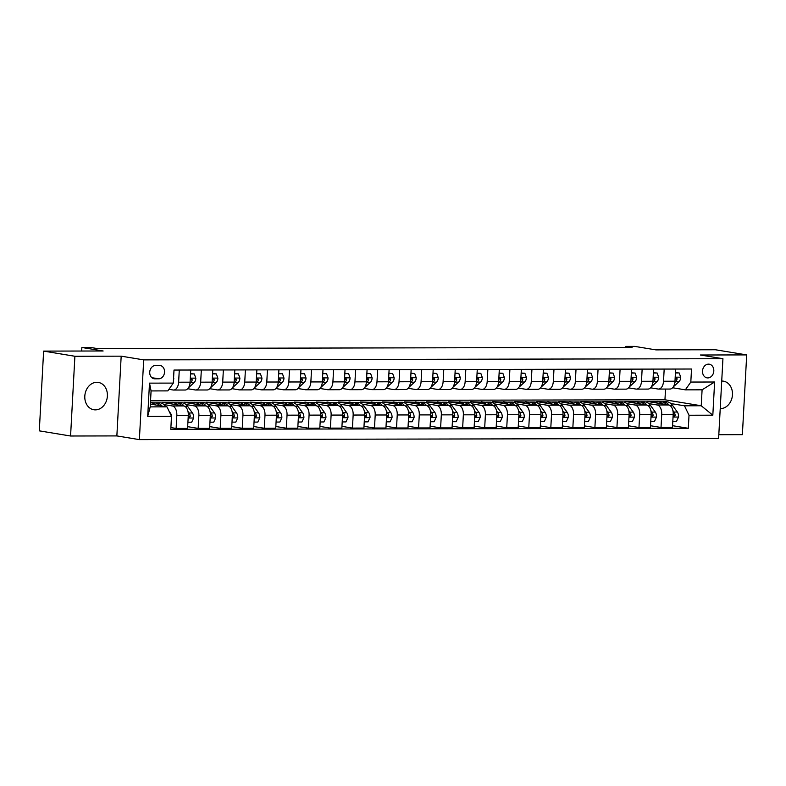 <?xml version="1.0" encoding="UTF-8"?>
<svg xmlns="http://www.w3.org/2000/svg" width="786" height="786" viewBox="0 0 786 786"><rect width="100%" height="100%" fill="white"/><g stroke="black" fill="none" stroke-linecap="round" stroke-linejoin="round"><path stroke-width="1.18" d="M720.231 408.622A13.853 11.23 99.4 0 0 720.428 408.622A13.853 11.23 99.4 0 0 732.385 395.731A13.853 11.23 99.4 0 0 723.434 381.161A13.853 11.23 99.4 0 0 721.921 381.043A13.853 11.23 99.4 0 0 721.725 381.043M96.845 382.291A13.853 11.23 99.4 0 0 84.888 395.181A13.853 11.23 99.4 0 0 93.848 409.761A13.853 11.23 99.4 0 0 95.352 409.879A13.853 11.23 99.4 0 0 107.309 396.989A13.853 11.23 99.4 0 0 98.348 382.418A13.853 11.23 99.4 0 0 96.845 382.291M708.54 364.134A6.927 5.62 99.4 0 0 702.556 370.579A6.927 5.62 99.4 0 0 707.036 377.86A6.927 5.62 99.4 0 0 707.793 377.928A6.927 5.62 99.4 0 0 713.767 371.483A6.927 5.62 99.4 0 0 709.286 364.193A6.927 5.62 99.4 0 0 708.54 364.134M718.817 434.707L742.377 434.658L746.7 354.908L715.427 349.76L655.917 349.878L634.646 346.38L625.833 346.39L625.774 347.441M139.377 439.62L718.61 438.46L722.933 358.711L143.7 359.88L139.377 439.62L116.859 435.916L121.182 356.166L74.896 356.264L70.573 436.004L116.859 435.916M70.573 436.004L39.3 430.856L43.623 351.106L103.133 350.988L81.862 347.481L81.665 351.028M74.896 356.264L43.623 351.106M81.862 347.481L90.675 347.471L96.933 348.503L632.082 347.422L625.833 346.39M154.842 378.823L158.723 378.813A6.71 5.443 99.4 0 0 164.51 372.564A6.71 5.443 99.4 0 0 160.177 365.51A6.71 5.443 99.4 0 0 159.44 365.451L155.559 365.461A6.71 5.443 99.4 0 0 149.772 371.699A6.71 5.443 99.4 0 0 154.115 378.764A6.71 5.443 99.4 0 0 154.842 378.823L153.398 378.587M171.495 416.285L147.699 416.334L149.497 383.136L173.293 383.096L167.831 390.888L151.079 390.927L150.214 406.873L166.966 406.843L171.495 416.285L170.798 429.323L688.31 428.282L672.57 425.698M150.539 400.821L664.946 399.789L701.23 405.763L702.095 389.817L685.343 389.846L690.815 382.055L691.523 369.017L174.001 370.049L173.293 383.096M690.815 382.055L714.621 382.006L712.823 415.195L689.017 415.244L688.31 428.282M121.182 356.166L143.7 359.88M746.7 354.908L700.414 355.007L722.933 358.711M685.343 389.846L672.629 387.753M664.18 369.066L663.522 381.23A8.656 5.03 89.9 0 1 658.53 389.07A8.656 5.03 89.9 0 1 658.049 389.031L650.582 387.803M642.142 369.115L641.484 381.279A8.656 5.03 89.9 0 1 636.493 389.109A8.656 5.03 89.9 0 1 636.012 389.07L628.545 387.842M620.095 369.155L619.437 381.318A8.656 5.03 89.9 0 1 614.456 389.158A8.656 5.03 89.9 0 1 613.964 389.119L606.507 387.891M598.058 369.204L597.399 381.367A8.656 5.03 89.9 0 1 592.408 389.198A8.656 5.03 89.9 0 1 591.927 389.158L584.46 387.93M576.02 369.243L575.362 381.406A8.656 5.03 89.9 0 1 570.371 389.247A8.656 5.03 89.9 0 1 569.889 389.208L562.422 387.979M553.973 369.292L553.315 381.456A8.656 5.03 89.9 0 1 548.333 389.286A8.656 5.03 89.9 0 1 547.842 389.247L540.385 388.019M531.935 369.332L531.277 381.495A8.656 5.03 89.9 0 1 526.286 389.335A8.656 5.03 89.9 0 1 525.805 389.296L518.338 388.068M509.898 369.381L509.24 381.544A8.656 5.03 89.9 0 1 504.248 389.375A8.656 5.03 89.9 0 1 503.767 389.335L496.3 388.107M487.851 369.42L487.192 381.583A8.656 5.03 89.9 0 1 482.211 389.424A8.656 5.03 89.9 0 1 481.72 389.384L474.263 388.156M465.813 369.469L465.155 381.632A8.656 5.03 89.9 0 1 460.164 389.463A8.656 5.03 89.9 0 1 459.682 389.424L452.215 388.196M443.776 369.508L443.108 381.672A8.656 5.03 89.9 0 1 438.126 389.512A8.656 5.03 89.9 0 1 437.645 389.473L430.178 388.245M421.728 369.558L421.07 381.721A8.656 5.03 89.9 0 1 416.089 389.551A8.656 5.03 89.9 0 1 415.598 389.512L408.14 388.284M399.691 369.597L399.033 381.76A8.656 5.03 89.9 0 1 394.041 389.601A8.656 5.03 89.9 0 1 393.56 389.561L386.093 388.333M377.653 369.646L376.985 381.809A8.656 5.03 89.9 0 1 372.004 389.64A8.656 5.03 89.9 0 1 371.523 389.601L364.056 388.372M355.606 369.685L354.948 381.849A8.656 5.03 89.9 0 1 349.966 389.689A8.656 5.03 89.9 0 1 349.475 389.65L342.018 388.422M333.569 369.734L332.91 381.898A8.656 5.03 89.9 0 1 327.919 389.728A8.656 5.03 89.9 0 1 327.438 389.689L319.971 388.461M311.521 369.774L310.863 381.937A8.656 5.03 89.9 0 1 305.882 389.777A8.656 5.03 89.9 0 1 305.4 389.738L297.933 388.51M289.484 369.823L288.826 381.986A8.656 5.03 89.9 0 1 283.844 389.817A8.656 5.03 89.9 0 1 283.353 389.777L275.896 388.549M267.446 369.862L266.788 382.025A8.656 5.03 89.9 0 1 261.797 389.866A8.656 5.03 89.9 0 1 261.316 389.827L253.849 388.598M245.399 369.911L244.741 382.075A8.656 5.03 89.9 0 1 239.759 389.905A8.656 5.03 89.9 0 1 239.278 389.866L231.811 388.638M223.362 369.951L222.703 382.114A8.656 5.03 89.9 0 1 217.722 389.954A8.656 5.03 89.9 0 1 217.231 389.915L209.774 388.687M201.324 370L200.666 382.163A8.656 5.03 89.9 0 1 195.675 389.994A8.656 5.03 89.9 0 1 195.193 389.954L187.726 388.726M179.277 370.039L178.619 382.202A8.656 5.03 89.9 0 1 173.637 390.043A8.656 5.03 89.9 0 1 173.156 390.003L168.931 389.306M664.946 399.789L665.536 389.05M150.362 404.102L166.966 406.843M150.45 402.383L153.083 402.786M163.94 404.574L172.291 405.949A8.656 5.03 89.9 0 1 176.821 415.401L176.123 428.439L170.886 427.574M172.665 402.756L162.103 402.363L183.747 405.93A8.656 5.03 89.9 0 1 188.286 415.372L187.579 428.419L176.123 428.439M172.684 402.344L175.131 402.746M185.977 404.535L194.329 405.91A8.656 5.03 89.9 0 1 198.868 415.352L198.16 428.39L187.677 426.67M194.702 402.707L184.15 402.324L205.785 405.881A8.656 5.03 89.9 0 1 210.324 415.332L209.616 428.37L198.16 428.39M194.722 402.294L197.168 402.697M208.025 404.485L216.366 405.861A8.656 5.03 89.9 0 1 220.905 415.313L220.198 428.35L209.715 426.621M216.739 402.668L206.187 402.275L227.832 405.841A8.656 5.03 89.9 0 1 232.371 415.283L231.664 428.331L220.198 428.35M216.769 402.255L219.206 402.658M230.062 404.446L238.413 405.822A8.656 5.03 89.9 0 1 242.943 415.263L242.245 428.301L231.752 426.582M238.787 402.619L228.225 402.236L249.869 405.792A8.656 5.03 89.9 0 1 254.409 415.244L253.701 428.282L242.245 428.301M238.806 402.206L241.253 402.609M252.1 404.397L260.451 405.773A8.656 5.03 89.9 0 1 264.99 415.224L264.283 428.262L253.799 426.533M260.824 402.579L250.272 402.186L271.917 405.753A8.656 5.03 89.9 0 1 276.446 415.195L275.739 428.242L264.283 428.262M260.844 402.167L263.29 402.57M274.147 404.358L282.488 405.733A8.656 5.03 89.9 0 1 287.028 415.175L286.32 428.213L275.837 426.493M282.862 402.53L272.31 402.147L293.954 405.704A8.656 5.03 89.9 0 1 298.493 415.155L297.786 428.193L286.32 428.213M282.891 402.118L285.328 402.52M296.184 404.309L304.536 405.684A8.656 5.03 89.9 0 1 309.065 415.136L308.367 428.174L297.874 426.444M304.909 402.491L294.347 402.098L315.992 405.664A8.656 5.03 89.9 0 1 320.531 415.106L319.823 428.154L308.367 428.174M304.929 402.078L307.375 402.481M318.222 404.269L326.573 405.645A8.656 5.03 89.9 0 1 331.112 415.087L330.405 428.124L319.922 426.405M326.947 402.442L316.394 402.059L338.039 405.615A8.656 5.03 89.9 0 1 342.568 415.067L341.861 428.105L330.405 428.124M326.966 402.029L329.413 402.432M340.269 404.22L348.611 405.596A8.656 5.03 89.9 0 1 353.15 415.047L352.442 428.085L341.959 426.356M348.994 402.403L338.432 402.01L360.076 405.576A8.656 5.03 89.9 0 1 364.616 415.018L363.908 428.065L352.442 428.085M349.013 401.99L351.45 402.393M362.307 404.181L370.658 405.556A8.656 5.03 89.9 0 1 375.197 414.998L374.49 428.036L363.997 426.317M371.031 402.353L360.469 401.97L382.114 405.527A8.656 5.03 89.9 0 1 386.653 414.979L385.946 428.016L374.49 428.036M371.051 401.941L373.497 402.344M384.344 404.132L392.695 405.507A8.656 5.03 89.9 0 1 397.235 414.959L396.527 427.997L386.044 426.267M393.069 402.314L382.517 401.921L404.161 405.488A8.656 5.03 89.9 0 1 408.691 414.929L407.993 427.977L396.527 427.997M393.088 401.901L395.535 402.304M406.391 404.092L414.733 405.468A8.656 5.03 89.9 0 1 419.272 414.91L418.565 427.948L408.081 426.228M415.116 402.265L404.554 401.882L426.199 405.438A8.656 5.03 89.9 0 1 430.738 414.89L430.03 427.928L418.565 427.948M415.136 401.852L417.572 402.255M428.429 404.043L436.78 405.419A8.656 5.03 89.9 0 1 441.319 414.87L440.612 427.908L430.119 426.179M437.154 402.226L426.592 401.833L448.236 405.399A8.656 5.03 89.9 0 1 452.775 414.841L452.068 427.889L440.612 427.908M437.173 401.813L439.62 402.216M450.466 404.004L458.818 405.38A8.656 5.03 89.9 0 1 463.357 414.821L462.649 427.859L452.166 426.14M459.191 402.177L448.639 401.793L470.283 405.35A8.656 5.03 89.9 0 1 474.813 414.802L474.115 427.839L462.649 427.859M459.211 401.764L461.657 402.167M472.514 403.955L480.855 405.33A8.656 5.03 89.9 0 1 485.394 414.782L484.687 427.82L474.204 426.091M481.238 402.127L470.676 401.744L492.321 405.311A8.656 5.03 89.9 0 1 496.86 414.753L496.153 427.8L484.687 427.82M481.258 401.725L483.704 402.127M494.551 403.916L502.902 405.291A8.656 5.03 89.9 0 1 507.442 414.733L506.734 427.771L496.251 426.051M503.276 402.088L492.714 401.705L514.358 405.262A8.656 5.03 89.9 0 1 518.898 414.713L518.19 427.751L506.734 427.771M503.295 401.675L505.742 402.078M516.589 403.866L524.94 405.242A8.656 5.03 89.9 0 1 529.479 414.694L528.772 427.731L518.288 426.002M525.313 402.039L514.761 401.656L536.406 405.222A8.656 5.03 89.9 0 1 540.935 414.664L540.237 427.702L528.772 427.731M525.333 401.636L527.779 402.039M538.636 403.827L546.977 405.203A8.656 5.03 89.9 0 1 551.517 414.644L550.809 427.682L540.326 425.963M547.361 402L536.799 401.617L558.443 405.173A8.656 5.03 89.9 0 1 562.982 414.625L562.275 427.663L550.809 427.682M547.38 401.587L549.827 401.99M560.673 403.778L569.025 405.154A8.656 5.03 89.9 0 1 573.564 414.605L572.856 427.643L562.373 425.914M569.398 401.951L558.836 401.567L580.481 405.134A8.656 5.03 89.9 0 1 585.02 414.576L584.312 427.613L572.856 427.643M569.418 401.548L571.864 401.951M582.711 403.739L591.062 405.114A8.656 5.03 89.9 0 1 595.601 414.556L594.894 427.594L584.411 425.874M591.436 401.911L580.883 401.528L602.528 405.085A8.656 5.03 89.9 0 1 607.057 414.536L606.36 427.574L594.894 427.594M591.465 401.499L593.902 401.901M604.758 403.69L613.1 405.065A8.656 5.03 89.9 0 1 617.639 414.517L616.931 427.555L606.448 425.825M613.483 401.862L602.921 401.479L624.565 405.045A8.656 5.03 89.9 0 1 629.105 414.487L628.397 427.525L616.931 427.555M613.502 401.459L615.949 401.862M626.796 403.65L635.147 405.026A8.656 5.03 89.9 0 1 639.686 414.468L638.979 427.505L628.495 425.786M635.52 401.823L624.958 401.44L646.603 404.996A8.656 5.03 89.9 0 1 651.142 414.448L650.435 427.486L638.979 427.505M635.54 401.41L637.986 401.813M648.833 403.601L657.184 404.977A8.656 5.03 89.9 0 1 661.724 414.428L661.016 427.466L650.533 425.737M657.558 401.774L647.006 401.391L668.65 404.957A8.656 5.03 89.9 0 1 673.18 414.399L672.482 427.437L661.016 427.466M657.587 401.371L660.024 401.774M670.88 403.562L684.478 405.802L701.23 405.763L712.823 415.195M190.743 370.019L190.084 382.183A8.656 5.03 89.9 0 1 185.093 390.023L173.637 390.043M212.78 369.97L212.122 382.143A8.656 5.03 89.9 0 1 207.14 389.974L195.675 389.994M234.827 369.931L234.169 382.094A8.656 5.03 89.9 0 1 229.178 389.935L217.722 389.954M256.865 369.882L256.207 382.055A8.656 5.03 89.9 0 1 251.215 389.885L239.759 389.905M278.902 369.842L278.244 382.006A8.656 5.03 89.9 0 1 273.263 389.846L261.797 389.866M300.95 369.793L300.291 381.967A8.656 5.03 89.9 0 1 295.3 389.797L283.844 389.817M322.987 369.754L322.329 381.917A8.656 5.03 89.9 0 1 317.338 389.758L305.882 389.777M345.025 369.705L344.366 381.868A8.656 5.03 89.9 0 1 339.385 389.709L327.919 389.728M367.072 369.666L366.414 381.829A8.656 5.03 89.9 0 1 361.422 389.669L349.966 389.689M389.109 369.617L388.451 381.78A8.656 5.03 89.9 0 1 383.46 389.62L372.004 389.64M411.147 369.577L410.489 381.741A8.656 5.03 89.9 0 1 405.507 389.581L394.041 389.601M433.194 369.528L432.536 381.691A8.656 5.03 89.9 0 1 427.545 389.532L416.089 389.551M455.232 369.489L454.573 381.652A8.656 5.03 89.9 0 1 449.582 389.492L438.126 389.512M477.269 369.44L476.611 381.603A8.656 5.03 89.9 0 1 471.629 389.443L460.164 389.463M499.316 369.4L498.658 381.564A8.656 5.03 89.9 0 1 493.667 389.404L482.211 389.424M521.354 369.351L520.696 381.515A8.656 5.03 89.9 0 1 515.704 389.355L504.248 389.375M543.391 369.312L542.733 381.475A8.656 5.03 89.9 0 1 537.752 389.316L526.286 389.335M565.439 369.263L564.78 381.426A8.656 5.03 89.9 0 1 559.789 389.267L548.333 389.286M587.476 369.224L586.818 381.387A8.656 5.03 89.9 0 1 581.827 389.227L570.371 389.247M609.514 369.174L608.855 381.338A8.656 5.03 89.9 0 1 603.874 389.178L592.408 389.198M631.561 369.135L630.903 381.298A8.656 5.03 89.9 0 1 625.911 389.139L614.456 389.158M653.598 369.086L652.94 381.249A8.656 5.03 89.9 0 1 647.959 389.09L636.493 389.109M689.017 415.244L684.478 405.802M675.636 369.047L674.978 381.21A8.656 5.03 89.9 0 1 669.996 389.05L658.53 389.07M151.079 390.927L149.497 383.136M150.214 406.873L147.699 416.334M714.621 382.006L702.095 389.817M173.588 377.732L173.785 378.292A5.738 3.331 89.9 0 1 173.451 380.228M171.377 418.516L171.643 417.955A5.738 3.331 -90.1 0 0 170.395 413.043L169.049 411.176M165.758 406.637L165.6 406.421A16.565 9.609 -90.1 0 0 159.568 402.776L156.218 402.786A16.565 9.609 -90.1 0 0 155.156 402.884M155.51 404.957A16.565 9.609 -90.1 0 0 150.755 402.796A16.565 9.609 -90.1 0 0 150.431 402.805M161.936 406.008A16.565 9.609 -90.1 0 0 156.218 402.786M150.755 402.796L154.105 402.786A16.565 9.609 89.9 0 1 159.479 405.605M190.526 373.949L194.299 373.94L195.832 378.253A5.738 3.331 89.9 0 1 194.083 382.674L188.65 387.606A16.565 9.609 89.9 0 1 188.463 387.773M194.299 373.94L190.546 373.684M189.966 383.372L190.733 382.674A5.738 3.331 -90.1 0 0 192.236 379.844L191.538 378.597L190.232 379.53M192.236 379.844L190.438 379.55A2.928 1.7 89.9 0 1 190.202 379.923M212.574 373.91L216.337 373.9L217.869 378.204A5.738 3.331 89.9 0 1 216.121 382.625L210.697 387.567A16.565 9.609 89.9 0 1 210.501 387.734M216.337 373.9L212.584 373.635M212.014 383.322L212.77 382.635A5.738 3.331 -90.1 0 0 214.273 379.805L213.576 378.547L212.269 379.491M214.273 379.805L212.475 379.51A2.928 1.7 89.9 0 1 212.249 379.874M234.611 373.861L238.384 373.851L239.907 378.164A5.738 3.331 89.9 0 1 238.158 382.585L232.735 387.518A16.565 9.609 89.9 0 1 232.548 387.685M238.384 373.851L234.621 373.596M234.051 383.283L234.808 382.585A5.738 3.331 -90.1 0 0 236.321 379.756L235.613 378.508L234.307 379.442M236.321 379.756L234.513 379.461A2.928 1.7 89.9 0 1 234.287 379.835M187.913 422.229L191.686 422.22L193.68 417.906A5.738 3.331 -90.1 0 0 192.432 412.994L187.638 406.372A16.565 9.609 -90.1 0 0 181.605 402.737L178.255 402.737A16.565 9.609 -90.1 0 0 177.204 402.845M177.548 404.908A16.565 9.609 -90.1 0 0 172.792 402.746A16.565 9.609 -90.1 0 0 169.727 403.621M183.983 405.979A16.565 9.609 -90.1 0 0 178.255 402.737M172.792 402.746L176.143 402.746A16.565 9.609 89.9 0 1 181.517 405.566M188.218 416.619L189.397 417.582L190.261 416.275A5.738 3.331 -90.1 0 0 189.082 413.004L187.972 411.471M188.276 415.539A2.928 1.7 89.9 0 1 188.463 415.981L190.261 416.275M209.96 422.19L213.723 422.18L215.718 417.867A5.738 3.331 -90.1 0 0 214.48 412.945L209.675 406.333A16.565 9.609 -90.1 0 0 203.653 402.687L200.302 402.697A16.565 9.609 -90.1 0 0 199.241 402.796M199.595 404.869A16.565 9.609 -90.1 0 0 194.83 402.707A16.565 9.609 -90.1 0 0 191.774 403.572M206.02 405.93A16.565 9.609 -90.1 0 0 200.302 402.697M194.83 402.707L198.18 402.697A16.565 9.609 89.9 0 1 203.564 405.517M210.255 416.57L211.434 417.543L212.308 416.226A5.738 3.331 -90.1 0 0 211.129 412.955L210.019 411.422M210.314 415.499A2.928 1.7 89.9 0 1 210.501 415.932L212.308 416.226M231.998 422.141L235.761 422.131L237.765 417.818A5.738 3.331 -90.1 0 0 236.517 412.905L231.723 406.283A16.565 9.609 -90.1 0 0 225.69 402.648L222.34 402.648A16.565 9.609 -90.1 0 0 221.279 402.756M221.632 404.819A16.565 9.609 -90.1 0 0 216.877 402.658A16.565 9.609 -90.1 0 0 213.812 403.532M228.068 405.89A16.565 9.609 -90.1 0 0 222.34 402.648M216.877 402.658L220.227 402.658A16.565 9.609 89.9 0 1 225.602 405.478M232.302 416.531L233.471 417.494L234.346 416.187A5.738 3.331 -90.1 0 0 233.167 412.915L232.057 411.383M232.361 415.45A2.928 1.7 89.9 0 1 232.548 415.892L234.346 416.187M256.649 373.822L260.421 373.812L261.954 378.115A5.738 3.331 89.9 0 1 260.205 382.536L254.772 387.478A16.565 9.609 89.9 0 1 254.585 387.645M260.421 373.812L256.668 373.546M256.089 383.234L256.855 382.546A5.738 3.331 -90.1 0 0 258.358 379.717L257.661 378.459L256.354 379.402M258.358 379.717L256.56 379.422A2.928 1.7 89.9 0 1 256.324 379.785M254.035 422.102L257.808 422.092L259.802 417.779A5.738 3.331 -90.1 0 0 258.555 412.856L253.76 406.244A16.565 9.609 -90.1 0 0 247.728 402.599L244.377 402.609A16.565 9.609 -90.1 0 0 243.326 402.707M243.67 404.78A16.565 9.609 -90.1 0 0 238.915 402.619A16.565 9.609 -90.1 0 0 235.849 403.483M250.105 405.841A16.565 9.609 -90.1 0 0 244.377 402.609M238.915 402.619L242.265 402.609A16.565 9.609 89.9 0 1 247.639 405.429M254.34 416.482L255.519 417.454L256.383 416.138A5.738 3.331 -90.1 0 0 255.204 412.866L254.094 411.333M254.399 415.411A2.928 1.7 89.9 0 1 254.585 415.843L256.383 416.138M278.696 373.772L282.459 373.763L283.992 378.076A5.738 3.331 89.9 0 1 282.243 382.497L276.819 387.429A16.565 9.609 89.9 0 1 276.623 387.596M282.459 373.763L278.706 373.507M278.136 383.195L278.892 382.497A5.738 3.331 -90.1 0 0 280.396 379.667L279.698 378.42L278.391 379.353M280.396 379.667L278.598 379.373A2.928 1.7 89.9 0 1 278.372 379.746M300.733 373.733L304.506 373.723L306.029 378.027A5.738 3.331 89.9 0 1 304.28 382.448L298.857 387.39A16.565 9.609 89.9 0 1 298.67 387.557M304.506 373.723L300.753 373.458M300.173 383.146L300.93 382.458A5.738 3.331 -90.1 0 0 302.443 379.628L301.736 378.371L300.429 379.314M302.443 379.628L300.635 379.333A2.928 1.7 89.9 0 1 300.409 379.697M322.771 373.684L326.544 373.674L328.076 377.987A5.738 3.331 89.9 0 1 326.328 382.409L320.894 387.341A16.565 9.609 89.9 0 1 320.708 387.508M326.544 373.674L322.791 373.419M322.221 383.106L322.977 382.409A5.738 3.331 -90.1 0 0 324.48 379.579L323.783 378.331L322.476 379.265M324.48 379.579L322.682 379.284A2.928 1.7 89.9 0 1 322.447 379.658M344.818 373.645L348.581 373.635L350.114 377.938A5.738 3.331 89.9 0 1 348.365 382.36L342.942 387.302A16.565 9.609 89.9 0 1 342.745 387.469M348.581 373.635L344.828 373.37M344.258 383.057L345.015 382.369A5.738 3.331 -90.1 0 0 346.518 379.54L345.82 378.282L344.514 379.225M346.518 379.54L344.72 379.245A2.928 1.7 89.9 0 1 344.494 379.609M366.856 373.596L370.628 373.586L372.151 377.899A5.738 3.331 89.9 0 1 370.403 382.32L364.979 387.252A16.565 9.609 89.9 0 1 364.792 387.419M370.628 373.586L366.875 373.33M366.296 383.018L367.052 382.32A5.738 3.331 -90.1 0 0 368.565 379.491L367.858 378.243L366.551 379.176M368.565 379.491L366.757 379.196A2.928 1.7 89.9 0 1 366.531 379.569M276.083 422.053L279.845 422.043L281.84 417.73A5.738 3.331 -90.1 0 0 280.602 412.817L275.798 406.195A16.565 9.609 -90.1 0 0 269.775 402.56L266.425 402.56A16.565 9.609 -90.1 0 0 265.363 402.668M265.717 404.731A16.565 9.609 -90.1 0 0 260.952 402.57A16.565 9.609 -90.1 0 0 257.896 403.444M272.143 405.802A16.565 9.609 -90.1 0 0 266.425 402.56M260.952 402.57L264.302 402.57A16.565 9.609 89.9 0 1 269.686 405.389M276.377 416.442L277.556 417.405L278.431 416.099A5.738 3.331 -90.1 0 0 277.252 412.827L276.141 411.294M276.436 415.362A2.928 1.7 89.9 0 1 276.623 415.804L278.431 416.099M298.12 422.013L301.883 422.003L303.887 417.69A5.738 3.331 -90.1 0 0 302.639 412.768L297.845 406.156A16.565 9.609 -90.1 0 0 291.812 402.511L288.462 402.52A16.565 9.609 -90.1 0 0 287.401 402.619M287.755 404.692A16.565 9.609 -90.1 0 0 282.999 402.53A16.565 9.609 -90.1 0 0 279.934 403.395M294.19 405.753A16.565 9.609 -90.1 0 0 288.462 402.52M282.999 402.53L286.35 402.52A16.565 9.609 89.9 0 1 291.724 405.34M298.425 416.393L299.594 417.366L300.468 416.049A5.738 3.331 -90.1 0 0 299.289 412.778L298.179 411.245M298.484 415.322A2.928 1.7 89.9 0 1 298.67 415.755L300.468 416.049M320.157 421.964L323.93 421.954L325.925 417.641A5.738 3.331 -90.1 0 0 324.677 412.729L319.882 406.107A16.565 9.609 -90.1 0 0 313.85 402.471L310.499 402.471A16.565 9.609 -90.1 0 0 309.448 402.579M309.792 404.643A16.565 9.609 -90.1 0 0 305.037 402.481A16.565 9.609 -90.1 0 0 301.971 403.356M316.227 405.714A16.565 9.609 -90.1 0 0 310.499 402.471M305.037 402.481L308.387 402.481A16.565 9.609 89.9 0 1 313.761 405.301M320.462 416.354L321.641 417.317L322.506 416.01A5.738 3.331 -90.1 0 0 321.327 412.738L320.216 411.206M320.521 415.273A2.928 1.7 89.9 0 1 320.708 415.715L322.506 416.01M342.205 421.925L345.968 421.915L347.962 417.602A5.738 3.331 -90.1 0 0 346.724 412.679L341.92 406.067A16.565 9.609 -90.1 0 0 335.897 402.422L332.547 402.432A16.565 9.609 -90.1 0 0 331.486 402.53M331.839 404.603A16.565 9.609 -90.1 0 0 327.074 402.442A16.565 9.609 -90.1 0 0 324.019 403.306M338.265 405.664A16.565 9.609 -90.1 0 0 332.547 402.432M327.074 402.442L330.425 402.432A16.565 9.609 89.9 0 1 335.809 405.252M342.509 416.305L343.679 417.278L344.553 415.961A5.738 3.331 -90.1 0 0 343.374 412.689L342.264 411.157M342.558 415.234A2.928 1.7 89.9 0 1 342.745 415.666L344.553 415.961M364.242 421.876L368.015 421.866L370.01 417.553A5.738 3.331 -90.1 0 0 368.762 412.64L363.967 406.018A16.565 9.609 -90.1 0 0 357.935 402.383L354.584 402.383A16.565 9.609 -90.1 0 0 353.523 402.491M353.877 404.554A16.565 9.609 -90.1 0 0 349.122 402.393A16.565 9.609 -90.1 0 0 346.056 403.267M360.312 405.625A16.565 9.609 -90.1 0 0 354.584 402.383M349.122 402.393L352.472 402.393A16.565 9.609 89.9 0 1 357.846 405.212M364.547 416.266L365.716 417.228L366.59 415.922A5.738 3.331 -90.1 0 0 365.411 412.65L364.301 411.117M364.606 415.185A2.928 1.7 89.9 0 1 364.792 415.627L366.59 415.922M388.893 373.556L392.666 373.546L394.199 377.85A5.738 3.331 89.9 0 1 392.45 382.271L387.017 387.213A16.565 9.609 89.9 0 1 386.83 387.38M392.666 373.546L388.913 373.281M388.343 382.969L389.099 382.281A5.738 3.331 -90.1 0 0 390.603 379.451L389.905 378.194L388.598 379.137M390.603 379.451L388.805 379.157A2.928 1.7 89.9 0 1 388.569 379.52M386.28 421.836L390.053 421.827L392.047 417.513A5.738 3.331 -90.1 0 0 390.799 412.591L386.005 405.979A16.565 9.609 -90.1 0 0 379.972 402.334L376.622 402.344A16.565 9.609 -90.1 0 0 375.57 402.442M375.914 404.505A16.565 9.609 -90.1 0 0 371.159 402.353A16.565 9.609 -90.1 0 0 368.094 403.218M382.35 405.576A16.565 9.609 -90.1 0 0 376.622 402.344M371.159 402.353L374.509 402.344A16.565 9.609 89.9 0 1 379.884 405.163M386.584 416.216L387.763 417.189L388.628 415.873A5.738 3.331 -90.1 0 0 387.449 412.601L386.339 411.068M386.643 415.146A2.928 1.7 89.9 0 1 386.83 415.578L388.628 415.873M410.94 373.507L414.703 373.497L416.236 377.811A5.738 3.331 89.9 0 1 414.487 382.232L409.064 387.164A16.565 9.609 89.9 0 1 408.867 387.331M414.703 373.497L410.95 373.242M410.38 382.929L411.137 382.232A5.738 3.331 -90.1 0 0 412.64 379.402L411.943 378.154L410.636 379.088M412.64 379.402L410.842 379.107A2.928 1.7 89.9 0 1 410.616 379.481M408.327 421.787L412.09 421.777L414.084 417.464A5.738 3.331 -90.1 0 0 412.846 412.552L408.042 405.93A16.565 9.609 -90.1 0 0 402.019 402.294L398.669 402.294A16.565 9.609 -90.1 0 0 397.608 402.403M397.962 404.466A16.565 9.609 -90.1 0 0 393.197 402.304A16.565 9.609 -90.1 0 0 390.141 403.179M404.387 405.537A16.565 9.609 -90.1 0 0 398.669 402.294M393.197 402.304L396.547 402.304A16.565 9.609 89.9 0 1 401.931 405.124M408.632 416.177L409.801 417.14L410.675 415.833A5.738 3.331 -90.1 0 0 409.496 412.562L408.386 411.029M408.681 415.096A2.928 1.7 89.9 0 1 408.867 415.539L410.675 415.833M432.978 373.468L436.751 373.458L438.274 377.761A5.738 3.331 89.9 0 1 436.525 382.183L431.101 387.125A16.565 9.609 89.9 0 1 430.915 387.292M436.751 373.458L432.998 373.193M432.418 382.88L433.174 382.192A5.738 3.331 -90.1 0 0 434.687 379.363L433.98 378.105L432.673 379.049M434.687 379.363L432.88 379.068A2.928 1.7 89.9 0 1 432.654 379.432M430.364 421.748L434.137 421.738L436.132 417.425A5.738 3.331 -90.1 0 0 434.884 412.503L430.089 405.89A16.565 9.609 -90.1 0 0 424.057 402.245L420.707 402.255A16.565 9.609 -90.1 0 0 419.645 402.353M419.999 404.417A16.565 9.609 -90.1 0 0 415.244 402.265A16.565 9.609 -90.1 0 0 412.178 403.13M426.434 405.488A16.565 9.609 -90.1 0 0 420.707 402.255M415.244 402.265L418.594 402.255A16.565 9.609 89.9 0 1 423.968 405.075M430.669 416.128L431.838 417.101L432.713 415.784A5.738 3.331 -90.1 0 0 431.534 412.512L430.423 410.98M430.728 415.057A2.928 1.7 89.9 0 1 430.915 415.489L432.713 415.784M455.015 373.419L458.788 373.409L460.321 377.722A5.738 3.331 89.9 0 1 458.572 382.143L453.139 387.076A16.565 9.609 89.9 0 1 452.952 387.243M458.788 373.409L455.035 373.154M454.465 382.841L455.222 382.143A5.738 3.331 -90.1 0 0 456.725 379.314L456.027 378.066L454.721 378.999M456.725 379.314L454.927 379.019A2.928 1.7 89.9 0 1 454.701 379.392M452.402 421.699L456.175 421.689L458.169 417.376A5.738 3.331 -90.1 0 0 456.921 412.463L452.127 405.841A16.565 9.609 -90.1 0 0 446.094 402.206L442.744 402.206A16.565 9.609 -90.1 0 0 441.693 402.314M442.037 404.377A16.565 9.609 -90.1 0 0 437.281 402.216A16.565 9.609 -90.1 0 0 434.216 403.09M448.472 405.448A16.565 9.609 -90.1 0 0 442.744 402.206M437.281 402.216L440.632 402.216A16.565 9.609 89.9 0 1 446.006 405.036M452.707 416.089L453.886 417.052L454.75 415.745A5.738 3.331 -90.1 0 0 453.581 412.473L452.461 410.94M452.765 415.008A2.928 1.7 89.9 0 1 452.952 415.45L454.75 415.745M477.063 373.379L480.826 373.37L482.358 377.673A5.738 3.331 89.9 0 1 480.61 382.094L475.186 387.036A16.565 9.609 89.9 0 1 474.99 387.203M480.826 373.37L477.073 373.104M476.503 382.792L477.259 382.104A5.738 3.331 -90.1 0 0 478.762 379.274L478.065 378.017L476.758 378.96M478.762 379.274L476.964 378.98A2.928 1.7 89.9 0 1 476.738 379.343M474.449 421.66L478.212 421.65L480.207 417.337A5.738 3.331 -90.1 0 0 478.969 412.414L474.164 405.802A16.565 9.609 -90.1 0 0 468.142 402.157L464.791 402.167A16.565 9.609 -90.1 0 0 463.73 402.265M464.084 404.328A16.565 9.609 -90.1 0 0 459.319 402.177A16.565 9.609 -90.1 0 0 456.263 403.041M470.509 405.399A16.565 9.609 -90.1 0 0 464.791 402.167M459.319 402.177L462.669 402.167A16.565 9.609 89.9 0 1 468.053 404.986M474.754 416.04L475.923 417.012L476.797 415.696A5.738 3.331 -90.1 0 0 475.618 412.424L474.508 410.891M474.803 414.969A2.928 1.7 89.9 0 1 474.99 415.401L476.797 415.696M499.1 373.33L502.873 373.321L504.396 377.634A5.738 3.331 89.9 0 1 502.647 382.055L497.224 386.987A16.565 9.609 89.9 0 1 497.037 387.154M502.873 373.321L499.12 373.065M498.54 382.753L499.297 382.055A5.738 3.331 -90.1 0 0 500.81 379.225L500.102 377.978L498.796 378.911M500.81 379.225L499.012 378.931A2.928 1.7 89.9 0 1 498.776 379.304M496.487 421.61L500.26 421.601L502.254 417.287A5.738 3.331 -90.1 0 0 501.006 412.375L496.212 405.753A16.565 9.609 -90.1 0 0 490.179 402.118L486.829 402.118A16.565 9.609 -90.1 0 0 485.768 402.226M486.121 404.289A16.565 9.609 -90.1 0 0 481.366 402.127A16.565 9.609 -90.1 0 0 478.301 403.002M492.557 405.36A16.565 9.609 -90.1 0 0 486.829 402.118M481.366 402.127L484.716 402.127A16.565 9.609 89.9 0 1 490.091 404.947M496.791 416L497.96 416.963L498.835 415.656A5.738 3.331 -90.1 0 0 497.656 412.385L496.546 410.852M496.85 414.92A2.928 1.7 89.9 0 1 497.037 415.362L498.835 415.656M521.138 373.291L524.91 373.281L526.443 377.585A5.738 3.331 89.9 0 1 524.694 382.006L519.271 386.948A16.565 9.609 89.9 0 1 519.074 387.115M524.91 373.281L521.157 373.016M520.587 382.703L521.344 382.016A5.738 3.331 -90.1 0 0 522.847 379.186L522.15 377.928L520.843 378.872M522.847 379.186L521.049 378.891A2.928 1.7 89.9 0 1 520.823 379.255M543.185 373.242L546.948 373.232L548.481 377.545A5.738 3.331 89.9 0 1 546.732 381.967L541.308 386.899A16.565 9.609 89.9 0 1 541.112 387.066M546.948 373.232L543.195 372.967M542.625 382.664L543.381 381.967A5.738 3.331 -90.1 0 0 544.885 379.137L544.187 377.889L542.88 378.823M544.885 379.137L543.087 378.842A2.928 1.7 89.9 0 1 542.861 379.216M565.222 373.203L568.995 373.193L570.518 377.496A5.738 3.331 89.9 0 1 568.769 381.917L563.346 386.859A16.565 9.609 89.9 0 1 563.159 387.026M568.995 373.193L565.242 372.928M564.662 382.615L565.419 381.927A5.738 3.331 -90.1 0 0 566.932 379.098L566.225 377.84L564.918 378.783M566.932 379.098L565.134 378.803A2.928 1.7 89.9 0 1 564.898 379.166M587.26 373.154L591.033 373.144L592.565 377.457A5.738 3.331 89.9 0 1 590.817 381.878L585.393 386.81A16.565 9.609 89.9 0 1 585.197 386.977M591.033 373.144L587.28 372.878M586.71 382.576L587.466 381.878A5.738 3.331 -90.1 0 0 588.969 379.049L588.272 377.801L586.965 378.734M588.969 379.049L587.171 378.754A2.928 1.7 89.9 0 1 586.946 379.127M609.307 373.114L613.07 373.104L614.603 377.408A5.738 3.331 89.9 0 1 612.854 381.829L607.431 386.771A16.565 9.609 89.9 0 1 607.234 386.938M613.07 373.104L609.317 372.839M608.747 382.527L609.504 381.839A5.738 3.331 -90.1 0 0 611.007 379.009L610.309 377.752L609.003 378.695M611.007 379.009L609.209 378.714A2.928 1.7 89.9 0 1 608.983 379.078M518.524 421.571L522.297 421.561L524.291 417.248A5.738 3.331 -90.1 0 0 523.054 412.326L518.249 405.714A16.565 9.609 -90.1 0 0 512.217 402.068L508.866 402.078A16.565 9.609 -90.1 0 0 507.815 402.177M508.159 404.24A16.565 9.609 -90.1 0 0 503.404 402.088A16.565 9.609 -90.1 0 0 500.338 402.953M514.594 405.311A16.565 9.609 -90.1 0 0 508.866 402.078M503.404 402.088L506.754 402.078A16.565 9.609 89.9 0 1 512.128 404.898M518.829 415.951L520.008 416.924L520.872 415.607A5.738 3.331 -90.1 0 0 519.703 412.336L518.583 410.803M518.888 414.88A2.928 1.7 89.9 0 1 519.074 415.313L520.872 415.607M540.572 421.522L544.334 421.512L546.329 417.199A5.738 3.331 -90.1 0 0 545.091 412.286L540.287 405.664A16.565 9.609 -90.1 0 0 534.264 402.029L530.914 402.029A16.565 9.609 -90.1 0 0 529.852 402.137M530.206 404.2A16.565 9.609 -90.1 0 0 525.441 402.039A16.565 9.609 -90.1 0 0 522.385 402.913M536.632 405.271A16.565 9.609 -90.1 0 0 530.914 402.029M525.441 402.039L528.791 402.039A16.565 9.609 89.9 0 1 534.175 404.859M540.876 415.912L542.045 416.875L542.92 415.568A5.738 3.331 -90.1 0 0 541.741 412.296L540.63 410.764M540.935 414.831A2.928 1.7 89.9 0 1 541.112 415.273L542.92 415.568M562.609 421.483L566.382 421.473L568.376 417.16A5.738 3.331 -90.1 0 0 567.128 412.237L562.334 405.625A16.565 9.609 -90.1 0 0 556.301 401.98L552.951 401.99A16.565 9.609 -90.1 0 0 551.89 402.088M552.244 404.151A16.565 9.609 -90.1 0 0 547.488 402A16.565 9.609 -90.1 0 0 544.423 402.864M558.679 405.222A16.565 9.609 -90.1 0 0 552.951 401.99M547.488 402L550.839 401.99A16.565 9.609 89.9 0 1 556.213 404.81M562.914 415.863L564.083 416.835L564.957 415.519A5.738 3.331 -90.1 0 0 563.778 412.247L562.668 410.714M562.972 414.792A2.928 1.7 89.9 0 1 563.159 415.224L564.957 415.519M584.646 421.434L588.419 421.424L590.414 417.111A5.738 3.331 -90.1 0 0 589.176 412.198L584.371 405.576A16.565 9.609 -90.1 0 0 578.339 401.941L574.988 401.941A16.565 9.609 -90.1 0 0 573.937 402.049M574.281 404.112A16.565 9.609 -90.1 0 0 569.526 401.951A16.565 9.609 -90.1 0 0 566.46 402.825M580.716 405.183A16.565 9.609 -90.1 0 0 574.988 401.941M569.526 401.951L572.876 401.951A16.565 9.609 89.9 0 1 578.26 404.77M584.951 415.823L586.13 416.786L586.995 415.48A5.738 3.331 -90.1 0 0 585.825 412.208L584.705 410.675M585.01 414.743A2.928 1.7 89.9 0 1 585.197 415.185L586.995 415.48M606.694 421.394L610.457 421.384L612.451 417.071A5.738 3.331 -90.1 0 0 611.213 412.149L606.409 405.537A16.565 9.609 -90.1 0 0 600.386 401.892L597.036 401.901A16.565 9.609 -90.1 0 0 595.975 402M596.328 404.063A16.565 9.609 -90.1 0 0 591.563 401.911A16.565 9.609 -90.1 0 0 588.508 402.776M602.754 405.134A16.565 9.609 -90.1 0 0 597.036 401.901M591.563 401.911L594.914 401.901A16.565 9.609 89.9 0 1 600.298 404.721M606.998 415.774L608.168 416.747L609.042 415.43A5.738 3.331 -90.1 0 0 607.863 412.159L606.753 410.626M607.057 414.703A2.928 1.7 89.9 0 1 607.234 415.136L609.042 415.43M631.345 373.065L635.117 373.055L636.64 377.368A5.738 3.331 89.9 0 1 634.892 381.79L629.468 386.722A16.565 9.609 89.9 0 1 629.281 386.889M635.117 373.055L631.364 372.79M630.785 382.487L631.541 381.79A5.738 3.331 -90.1 0 0 633.054 378.96L632.347 377.712L631.04 378.646M633.054 378.96L631.256 378.665A2.928 1.7 89.9 0 1 631.02 379.039M628.731 421.345L632.504 421.335L634.499 417.022A5.738 3.331 -90.1 0 0 633.251 412.11L628.456 405.488A16.565 9.609 -90.1 0 0 622.424 401.852L619.073 401.852A16.565 9.609 -90.1 0 0 618.012 401.96M618.366 404.024A16.565 9.609 -90.1 0 0 613.611 401.862A16.565 9.609 -90.1 0 0 610.545 402.737M624.801 405.095A16.565 9.609 -90.1 0 0 619.073 401.852M613.611 401.862L616.961 401.862A16.565 9.609 89.9 0 1 622.335 404.682M629.036 415.735L630.205 416.698L631.079 415.391A5.738 3.331 -90.1 0 0 629.9 412.119L628.79 410.587M629.095 414.654A2.928 1.7 89.9 0 1 629.281 415.096L631.079 415.391M653.382 373.026L657.155 373.016L658.688 377.319A5.738 3.331 89.9 0 1 656.939 381.741L651.515 386.683A16.565 9.609 89.9 0 1 651.319 386.85M657.155 373.016L653.402 372.751M652.832 382.438L653.588 381.75A5.738 3.331 -90.1 0 0 655.092 378.921L654.394 377.663L653.087 378.606M655.092 378.921L653.294 378.626A2.928 1.7 89.9 0 1 653.068 378.99M650.769 421.306L654.542 421.296L656.536 416.983A5.738 3.331 -90.1 0 0 655.298 412.06L650.494 405.448A16.565 9.609 -90.1 0 0 644.461 401.803L641.111 401.813A16.565 9.609 -90.1 0 0 640.059 401.911M640.403 403.975A16.565 9.609 -90.1 0 0 635.648 401.823A16.565 9.609 -90.1 0 0 632.583 402.687M646.839 405.045A16.565 9.609 -90.1 0 0 641.111 401.813M635.648 401.823L638.998 401.813A16.565 9.609 89.9 0 1 644.382 404.633M651.073 415.686L652.252 416.659L653.117 415.342A5.738 3.331 -90.1 0 0 651.948 412.07L650.828 410.538M651.132 414.615A2.928 1.7 89.9 0 1 651.319 415.047L653.117 415.342M675.429 372.977L679.192 372.967L680.725 377.28A5.738 3.331 89.9 0 1 678.976 381.701L673.553 386.633A16.565 9.609 89.9 0 1 673.356 386.8M679.192 372.967L675.439 372.702M674.869 382.399L675.626 381.701A5.738 3.331 -90.1 0 0 677.129 378.872L676.432 377.624L675.125 378.557M677.129 378.872L675.331 378.577A2.928 1.7 89.9 0 1 675.105 378.95M672.816 421.257L676.579 421.247L678.573 416.934A5.738 3.331 -90.1 0 0 677.336 412.021L672.531 405.399A16.565 9.609 -90.1 0 0 666.508 401.764L663.158 401.764A16.565 9.609 -90.1 0 0 662.097 401.872M662.451 403.935A16.565 9.609 -90.1 0 0 657.686 401.774A16.565 9.609 -90.1 0 0 654.63 402.648M668.876 405.006A16.565 9.609 -90.1 0 0 663.158 401.764M657.686 401.774L661.036 401.774A16.565 9.609 89.9 0 1 666.42 404.594M673.121 415.647L674.29 416.609L675.164 415.303A5.738 3.331 -90.1 0 0 673.985 412.031L672.875 410.498M673.18 414.566A2.928 1.7 89.9 0 1 673.356 415.008L675.164 415.303M183.747 405.93L172.291 405.949M205.785 405.881L194.329 405.91M227.832 405.841L216.366 405.861M249.869 405.792L238.413 405.822M271.917 405.753L260.451 405.773M293.954 405.704L282.488 405.733M315.992 405.664L304.536 405.684M338.039 405.615L326.573 405.645M360.076 405.576L348.611 405.596M382.114 405.527L370.658 405.556M404.161 405.488L392.695 405.507M426.199 405.438L414.733 405.468M448.236 405.399L436.78 405.419M470.283 405.35L458.818 405.38M492.321 405.311L480.855 405.33M514.358 405.262L502.902 405.291M536.406 405.222L524.94 405.242M558.443 405.173L546.977 405.203M580.481 405.134L569.025 405.154M602.528 405.085L591.062 405.114M624.565 405.045L613.1 405.065M646.603 404.996L635.147 405.026M668.65 404.957L657.184 404.977M188.286 415.372L176.821 415.401M190.084 382.183L178.619 382.202M212.122 382.143L200.666 382.163M210.324 415.332L198.868 415.352M234.169 382.094L222.703 382.114M232.371 415.283L220.905 415.313M256.207 382.055L244.741 382.075M254.409 415.244L242.943 415.263M278.244 382.006L266.788 382.025M276.446 415.195L264.99 415.224M300.291 381.967L288.826 381.986M298.493 415.155L287.028 415.175M322.329 381.917L310.863 381.937M320.531 415.106L309.065 415.136M344.366 381.868L332.91 381.898M342.568 415.067L331.112 415.087M366.414 381.829L354.948 381.849M364.616 415.018L353.15 415.047M388.451 381.78L376.985 381.809M386.653 414.979L375.197 414.998M410.489 381.741L399.033 381.76M408.691 414.929L397.235 414.959M432.536 381.691L421.07 381.721M430.738 414.89L419.272 414.91M454.573 381.652L443.108 381.672M452.775 414.841L441.319 414.87M476.611 381.603L465.155 381.632M474.813 414.802L463.357 414.821M498.658 381.564L487.192 381.583M496.86 414.753L485.394 414.782M520.696 381.515L509.24 381.544M518.898 414.713L507.442 414.733M542.733 381.475L531.277 381.495M540.935 414.664L529.479 414.694M564.78 381.426L553.315 381.456M562.982 414.625L551.517 414.644M586.818 381.387L575.362 381.406M585.02 414.576L573.564 414.605M608.855 381.338L597.399 381.367M607.057 414.536L595.601 414.556M630.903 381.298L619.437 381.318M629.105 414.487L617.639 414.517M652.94 381.249L641.484 381.279M651.142 414.448L639.686 414.468M674.978 381.21L663.522 381.23M673.18 414.399L661.724 414.428M151.836 377.683L158.723 378.813M164.421 406.421L165.6 406.421M195.793 378.145L190.3 378.154M194.083 382.674L190.733 382.674M217.83 378.095L212.338 378.105M216.121 382.625L212.77 382.635M239.868 378.056L234.385 378.066M238.158 382.585L234.808 382.585M188.139 418.024L193.631 418.014M184.936 406.382L187.638 406.372M189.082 413.004L192.432 412.994M210.186 417.985L215.669 417.975M206.973 406.333L209.675 406.333M211.129 412.955L214.48 412.945M232.224 417.936L237.716 417.926M229.021 406.293L231.723 406.283M233.167 412.915L236.517 412.905M261.915 378.007L256.423 378.017M260.205 382.536L256.855 382.546M254.261 417.897L259.753 417.887M251.058 406.244L253.76 406.244M255.204 412.866L258.555 412.856M283.952 377.968L278.47 377.978M282.243 382.497L278.892 382.497M305.99 377.919L300.507 377.928M304.28 382.448L300.93 382.458M328.037 377.879L322.545 377.889M326.328 382.409L322.977 382.409M350.075 377.83L344.592 377.84M348.365 382.36L345.015 382.369M372.112 377.791L366.63 377.801M370.403 382.32L367.052 382.32M276.308 417.847L281.791 417.838M273.096 406.205L275.798 406.195M277.252 412.827L280.602 412.817M298.346 417.808L303.838 417.798M295.143 406.156L297.845 406.156M299.289 412.778L302.639 412.768M320.383 417.759L325.876 417.749M317.18 406.116L319.882 406.107M321.327 412.738L324.677 412.729M342.431 417.72L347.913 417.71M339.228 406.067L341.92 406.067M343.374 412.689L346.724 412.679M364.468 417.671L369.96 417.661M361.265 406.028L363.967 406.018M365.411 412.65L368.762 412.64M394.159 377.742L388.667 377.752M392.45 382.271L389.099 382.281M386.506 417.631L391.998 417.621M383.303 405.979L386.005 405.979M387.449 412.601L390.799 412.591M416.197 377.702L410.714 377.712M414.487 382.232L411.137 382.232M408.553 417.582L414.035 417.572M405.35 405.94L408.042 405.93M409.496 412.562L412.846 412.552M438.234 377.653L432.752 377.663M436.525 382.183L433.174 382.192M430.59 417.543L436.083 417.533M427.388 405.89L430.089 405.89M431.534 412.512L434.884 412.503M460.282 377.614L454.789 377.624M458.572 382.143L455.222 382.143M452.628 417.494L458.12 417.484M449.425 405.851L452.127 405.841M453.581 412.473L456.921 412.463M482.319 377.565L476.837 377.575M480.61 382.094L477.259 382.104M474.675 417.454L480.158 417.445M471.472 405.802L474.164 405.802M475.618 412.424L478.969 412.414M504.357 377.526L498.874 377.535M502.647 382.055L499.297 382.055M496.713 417.405L502.205 417.395M493.51 405.763L496.212 405.753M497.656 412.385L501.006 412.375M526.404 377.476L520.912 377.486M524.694 382.006L521.344 382.016M548.441 377.437L542.959 377.447M546.732 381.967L543.381 381.967M570.489 377.388L564.996 377.398M568.769 381.917L565.419 381.927M592.526 377.349L587.034 377.359M590.817 381.878L587.466 381.878M614.564 377.3L609.081 377.309M612.854 381.829L609.504 381.839M518.75 417.366L524.242 417.356M515.547 405.714L518.249 405.714M519.703 412.336L523.054 412.326M540.797 417.317L546.28 417.307M537.595 405.674L540.287 405.664M541.741 412.296L545.091 412.286M562.835 417.278L568.327 417.268M559.632 405.625L562.334 405.625M563.778 412.247L567.128 412.237M584.872 417.228L590.365 417.219M581.669 405.586L584.371 405.576M585.825 412.208L589.176 412.198M606.92 417.189L612.402 417.179M603.717 405.537L606.409 405.537M607.863 412.159L611.213 412.149M636.611 377.26L631.119 377.27M634.892 381.79L631.541 381.79M628.957 417.14L634.449 417.13M625.754 405.497L628.456 405.488M629.9 412.119L633.251 412.11M658.648 377.211L653.156 377.221M656.939 381.741L653.588 381.75M651.005 417.101L656.487 417.091M647.792 405.448L650.494 405.448M651.948 412.07L655.298 412.06M680.686 377.172L675.203 377.182M678.976 381.701L675.626 381.701M673.042 417.052L678.524 417.042M669.839 405.409L672.531 405.399M673.985 412.031L677.336 412.021"/></g></svg>
